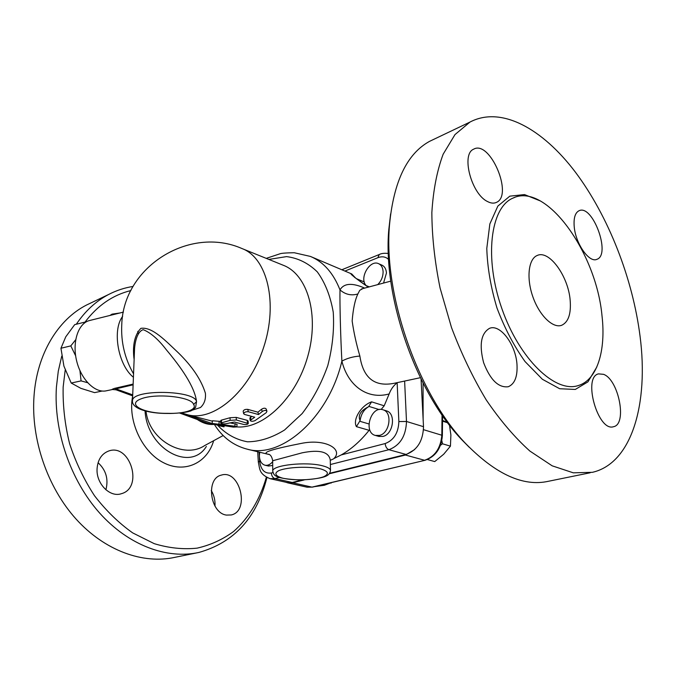 <?xml version="1.0" encoding="UTF-8"?>
<svg xmlns="http://www.w3.org/2000/svg" width="676" height="676" viewBox="0 0 676 676"><rect width="100%" height="100%" fill="white"/><g stroke="black" fill="none" stroke-linecap="round" stroke-linejoin="round"><path stroke-width="1.01" d="M197.274 419.475C202.825 423.21 208.343 424.858 213.827 424.418L214.064 424.224M146.041 411.143C148.897 439.848 183.534 459.638 204.651 445.585L223.165 435.547M420.371 377.698L393.77 383.376C374.462 386.993 363.164 377.892 359.869 356.058C353.125 356.565 347.134 358.255 341.887 361.119C348.089 386.224 367.778 399.922 389.156 393.939L384.196 405.803L381.163 409.445M397.429 382.591L397.15 382.793C393.584 385.514 390.922 389.232 389.156 393.939M359.869 356.058C356.396 344.312 353.818 332.626 352.154 321.007C353.117 308.966 355.018 299.958 357.858 293.992C351.283 295.885 345.326 294.516 339.994 289.903C339.715 303.963 340.611 338 341.887 361.119C328.79 417.709 281.123 459.274 247.222 449.177L269.479 454.61M364.727 288.137C352.154 282.593 343.907 283.176 339.994 289.903C333.386 273.096 323.534 261.933 310.436 256.432L294.229 252.731C285.821 252.866 280.996 253.246 279.746 253.872L266.251 258.367M357.858 293.992L359.759 290.3L362.691 288.686M329.643 473.268L406.065 454.441C417.236 450.258 423.049 441.005 423.514 426.683L421.055 379.092M369.654 429.522L369.104 430.299C360.654 440.946 351.376 449.151 341.279 454.906L333.826 458.598C343.645 449.515 325.815 438.217 300.896 443.481C275.985 448.416 258.621 452.759 269.183 454.433M382.853 409.749L386.342 410.831C396.229 413.078 393.466 434.313 382.946 436.426L378.881 436.434L375.366 435.428C362.944 432.555 370.854 405.473 382.853 409.749C392.739 411.997 389.959 433.291 379.439 435.42L375.366 435.428M360.097 420.59C357.748 415.292 360.57 410.678 368.564 406.749L371.589 401.84C361.026 405.575 352.466 419.644 356.413 426.649L360.097 420.59C361.026 414.312 363.798 409.724 368.412 406.834M355.179 277.608L351.74 273.966C348.123 272.352 356.911 279.425 367.482 286.607L354.486 277.253M310.968 256.66L351.74 273.966M365.8 285.145C359.218 277.659 370.068 259.322 378.585 263.674L381.932 265.144C384.678 266.462 386.182 269.099 386.444 273.053L383.545 283.083M213.827 424.418L212.306 424.004C211.157 424.291 209.07 423.852 206.028 422.677L205.673 422.542M116.204 389.858L116.12 388.801L133.121 384.813M229.882 422.855L237.065 424.291L236.853 426.894C263.353 429.209 296.037 398.105 307.715 356.556C319.647 315.075 307.555 274.355 283.21 265.237L242.498 248.76M212.551 420.768L220.773 421.461M243.191 411.312L243.174 411.228C243.74 409.808 245.261 409.191 247.746 409.369L257.936 412.183L261.527 409.276C263.674 407.941 265.229 407.856 266.2 409.022L266.91 411.126M249.883 417.996L251.734 416.399M220.621 423.075C221.305 423.708 222.911 423.962 225.446 423.844L234.42 422.018L243.571 424.427C245.98 424.79 247.543 424.503 248.261 423.573L236.346 419.973L230.102 420.362L220.621 423.075L220.875 420.387L221.551 420.092L230.051 417.734L236.194 417.388L247.23 420.345L248.117 421.013L248.261 423.506M133.147 384.078L114.574 388.362L132.716 394.877M114.574 388.362C112.047 389.266 111.371 389.646 112.537 389.503L116.12 389.832L132.673 395.874M90.111 320.399L89.274 320.601C78.044 323.55 71.952 342.428 76.726 361.254C81.357 380.115 95.485 393.609 106.673 390.728L112.351 389.537M191.984 410.256L200.468 407.527C204.329 403.969 205.969 399.186 205.386 393.17C201.296 379.929 192.322 366.51 178.464 352.914C165.662 340.941 152.523 326.677 140.938 328.325C133.873 335.338 132.462 347.87 134.127 359.48M330.268 460.331L333.429 458.936M272.698 465.46L268.524 466.043L264.992 465.215C261.451 464.082 259.584 460.88 259.39 455.59L259.719 452.227M272.927 472.592L271.38 472.997C264.705 473.893 260.801 469.921 259.652 461.091L258.342 462.215C259.964 468.958 258.697 473.884 270.037 478.684L287.351 482.571L292.235 482.478L302.349 479.985M75.653 355.846L70.811 345.892L75.67 339.758M84.12 323.297L84.399 322.232L85.235 322.477M87.593 382.7L81.078 380.892L79.929 370.592M102.118 391.041L94.572 392.629L80.892 388.354L71.208 383.038L81.078 380.892M70.811 345.892L60.95 348.241L63.924 366.164L71.208 383.038M84.399 322.232L74.69 324.641L65.758 336.825L60.95 348.241M378.585 263.674C381.332 264.984 382.836 267.628 383.098 271.6C383.106 276.661 381.298 281.022 377.673 284.664M441.825 440.617L442.501 443.794L440.49 445.273M427.384 459.545L434.744 461.581L443.701 454.221L450.444 446.143L450.892 434.998L449.506 425.162M447.512 422.551L442.569 420.43M442.501 443.794L450.444 446.143M442.56 421.173L447.706 422.804M272.681 461.683C270.273 464.556 267.713 465.73 264.992 465.215M314.441 486.652L324.353 485.275L331.417 482.605M330.133 482.909L331.096 483.137M304.192 479.943L292.666 482.774L287.782 482.867L285.863 482.242M414.658 449.557L405.473 455.032L329.237 473.783M423.066 383.081L423.125 419.069M167.648 413.459C148.838 413.602 131.288 408.634 132.488 400.572L134.566 348.478C135.268 340.011 137.803 331.401 143.202 329.668C150.638 332.643 158.353 339.344 166.33 349.779C180.061 366.096 194.798 386.41 196.539 401.696L193.581 404.493C197.637 409.631 184.438 413.94 167.555 413.332L167.648 413.459C174.493 413.678 186.973 412.385 189.103 411.363C190.877 411.228 193.04 409.884 195.609 407.349L196.539 401.696C195.406 390.12 132.479 388.945 132.488 400.572L132.454 401.29M220.393 426.024L224.001 426.852L218.433 424.765L233.321 427.114L236.853 426.936L234.91 426.226L212.027 423.413L219.092 425.694M262.229 411.54C264.4 410.163 265.972 410.062 266.944 411.219L266.26 412.664L254.97 420.649C252.545 421.537 250.948 421.478 250.171 420.455L254.742 417.21L244.543 414.439L243.639 413.687C244.23 412.225 245.794 411.574 248.312 411.735L258.511 414.54L262.229 411.54L261.527 409.276M257.936 412.183L258.511 414.54M272.673 460.745L302.282 452.793C319.579 449.379 328.908 451.805 330.268 460.06L330.496 470.352M390.618 213.853L388.784 229.722C382.709 297.06 416.272 392.993 462.528 440.482L469.296 447.326M590.165 472.777L548.38 481.287C523.477 486.847 496.091 474.467 466.237 444.14C418.216 394.86 383.182 294.753 389.511 224.846C393.643 181.616 406.969 153.798 429.488 141.385L434.305 139.087M602.003 315.776C596.266 252.199 545.676 181.548 512.704 198.22C490.387 207.777 484.075 258.173 501.845 308.56C519.354 359.04 555.275 393.297 578.225 385.574C597.136 380.098 606.085 350.683 602.003 315.776M570.147 300.051C571.254 313.748 568.415 322.156 561.646 325.3C552.858 328.604 539.33 315.481 532.84 296.722C526.232 278.013 528.471 258.874 537.226 255.477C549.149 249.706 568.229 276.07 570.147 300.051M640.087 336.462C648.715 403.192 632.128 463.187 592.455 472.313L573.299 472.828L552.157 465.815L529.891 451.069C514.791 437.516 500.24 420.472 486.255 399.947C472.938 377.749 461.37 353.641 451.534 327.632L440.076 288.018C434.702 261.494 431.964 236.321 431.854 212.517C433.257 190.074 437.026 170.631 443.16 154.196L454.99 134.583L469.964 122.077C501.136 105.617 542.541 128.668 575.462 172.236C608.434 216.227 632.761 278.453 640.087 336.462M574.237 226.882C573.501 218.171 575.09 212.796 578.994 210.76C592.548 203.78 611.324 254.793 596.891 259.322C589.328 263.175 575.665 243.875 574.237 226.882M603.541 374.327C618.684 379.582 627.446 424.266 613.588 426.691C598.083 432.277 582.425 377.064 598.513 373.879L603.541 374.327M516.979 364.372C517.672 376.524 514.766 383.976 508.259 386.74C498.482 387.94 490.269 379.929 483.636 362.725C479.03 344.853 480.982 333.386 489.5 328.342C500.164 323.719 515.771 344.549 516.979 364.372M487.362 201.456C471.324 193.818 460.956 154.145 473.597 149.21C489.931 139.484 513.743 195.558 496.328 202.428C493.742 203.611 490.759 203.282 487.362 201.456M206.366 446.473C190.235 472.625 147.022 448.594 145.044 410.881M266.352 477.231C260.125 499.074 249.013 517.841 233.626 531.471C222.657 539.549 210.473 545.11 197.088 548.152C183.196 549.596 168.916 548.101 154.246 543.665L132.69 532.899C118.748 523.021 106.039 510.65 94.555 495.804C84.086 479.783 75.771 462.418 69.62 443.718C64.896 424.663 62.733 405.769 63.155 387.035L65.2 370.051M84.83 322.359C97.42 305.569 112.774 294.973 130.882 290.562M268.972 464.725L268.862 465.358M226.443 515.087C209.949 513.059 205.597 478.431 221.255 475.143C239.693 468.865 250.374 511.005 231.26 514.96L226.443 515.087M97.091 468.493C97.868 459.672 101.611 453.892 108.312 451.154C129.961 442.543 143.92 487.793 121.384 493.7C109.901 497.806 95.882 483.484 97.091 468.493M137.786 331.358L138.234 333.496M109.96 315.455L112.03 314.146L119.906 312.98M61.744 356.117L58.28 371.192L56.412 387.103C53.565 430.967 70.439 480.247 99.516 512.907C128.685 545.54 167.166 559.5 198.938 552.436C234.251 542.473 256.914 517.503 266.919 477.543M133.088 286.447C124.587 287.756 116.424 290.443 108.625 294.491C96.009 301.09 85.235 311.002 76.303 324.243M91.775 302.535L86.494 305.053C58.026 319.587 36.867 353.954 34.011 396.212C30.919 439.172 47.379 487.261 76.084 519.075C104.881 550.864 143.101 564.384 174.839 557.345L196.361 552.96M214.976 506.104C215.34 500.485 214.098 495.28 211.25 490.489M105.895 489.796C108.65 479.149 106.047 470.124 98.079 462.714M179.529 412.994L205.698 422.559M330.361 464.53L388.886 449.709C400.091 445.425 405.963 436.012 406.496 421.478L404.62 381.053M397.15 382.793L398.857 421.554L406.496 421.478L423.514 426.683M398.857 421.554C398.426 432.843 393.871 440.177 385.176 443.549L341.279 454.906M356.413 426.649L369.104 430.299M384.196 405.803L371.589 401.84M268.854 259.423L286.556 256.61C298.091 258.055 308.332 263.15 317.298 271.879C325.122 282.619 330.437 296.071 333.251 312.236C334.35 329.465 332.524 347.27 327.775 365.623C321.404 383.545 312.87 399.524 302.172 413.551L284.545 430.012C271.938 437.786 259.584 441.715 247.475 441.8C235.966 439.679 226.054 434.186 217.714 425.331M367.482 286.607L368.64 287.089M345.039 271.017L377.859 257.708C382.101 256.094 385.7 256.694 388.649 259.508M212.61 423.725L185.207 414.092M212.458 421.199L187.598 414.743C213.379 421.993 249.174 391.995 263.606 347.481C278.343 303.059 267.214 257.852 242.084 248.591C189.618 225.37 123.277 266.758 121.764 324.649C120.877 342.225 124.806 358.635 133.552 373.879M122.643 316.376C111.937 329.964 118.156 365.268 133.417 377.259M377.859 257.708L379.236 254.522L341.946 269.716M271.38 472.997C271.608 475.946 272.783 477.805 274.921 478.574L279.408 477.442M406.065 454.441L388.886 449.709C386.756 448.813 385.514 446.76 385.176 443.549M270.037 478.684L274.921 478.574L292.235 482.478M259.652 461.091L259.077 452.075M312.481 487.117L307.056 487.193L312.481 487.117L425.077 460.28L311.949 487.126L292.666 482.774M442.586 415.732L442.374 435.581L441.825 435.234C440.625 448.349 434.862 456.697 424.553 460.272L405.473 455.032M442.036 414.937L441.825 435.234L423.514 429.683M167.555 413.332C143.734 413.771 125.66 404.307 141.411 398.722C156.646 392.908 192.246 396.989 193.581 404.493M235.104 423.573L234.91 426.226M219.278 421.216L218.923 423.894M224.052 425.593L223.79 426.759M247.746 409.369L248.312 411.735M250.593 417.067L250.931 419.568M247.23 420.345L247.399 422.914M236.194 417.388L236.346 419.973M230.051 417.734L230.102 420.362M221.551 420.092L221.331 422.77M320.644 468.89C328.519 471.333 329.491 473.977 323.55 476.808C314.163 480.087 295.032 480.788 283.219 478.304C275.267 476.242 273.569 473.158 279.213 470.454C288.322 466.981 308.729 466.195 320.644 468.89M268.972 454.323L268.702 454.204C270.654 454.813 271.98 456.968 272.673 460.669L272.724 471.062C274.093 475.177 272.952 478.549 300.685 480.011C328.925 478.38 329.144 474.831 330.505 470.775C330.589 468.84 327.936 467.184 322.528 465.798C306.253 461.378 272.107 465.096 272.724 471.062L272.724 471.502M369.062 406.445L379.202 409.58M368.91 423.945L359.962 421.317M356.801 278.825L364.263 281.951M540.521 201.017L524.491 194.578L509.814 196.158L497.849 206.087L489.847 223.95L486.788 248.438C487.388 267.426 490.776 287.266 496.961 307.943C504.592 328.139 513.954 346.011 525.032 361.542L542.389 379.278L559.66 388.734L575.276 389.452L587.951 381.847L596.807 367.017M132.665 396.111C127.561 420.751 142.095 451.923 163.491 462.697C184.818 473.775 207.304 462.95 213.65 440.701M361.533 288.931L390.787 281.14M214.275 424.291C222.396 437.287 233.381 445.585 247.222 449.177M89.274 320.601L123.412 312.109M181.202 412.833L187.598 414.743M388.37 253.483C384.492 253.018 381.45 253.365 379.236 254.522M257.691 451.729L258.342 462.215M442.374 435.614C441.284 448.416 435.513 456.638 425.077 460.28M287.782 482.867L307.056 487.193M221.331 426.269L218.627 425.567M212.56 420.742L212.027 423.413M224.28 425.635L224.001 426.852M243.639 413.687L243.174 411.228M250.171 420.455L249.875 417.929M369.35 286.894L366.755 285.813M462.528 440.482L466.237 444.14M388.784 229.722L389.511 224.846M469.964 122.077L429.488 141.385M512.712 198.22L514.757 197.375M561.646 325.3L561.004 325.494M496.328 202.428L495.66 202.707M86.494 305.053L108.625 294.491"/></g></svg>
